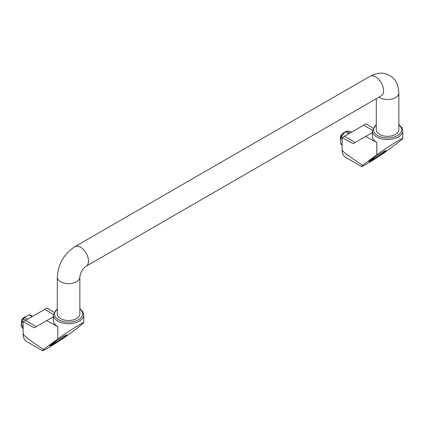 <?xml version="1.0" encoding="UTF-8"?>
<svg xmlns="http://www.w3.org/2000/svg" width="424" height="424" viewBox="0 0 424 424"><rect width="100%" height="100%" fill="white"/><g stroke="black" fill="none" stroke-linecap="round" stroke-linejoin="round"><path stroke-width="0.64" d="M32.574 316.304L30.178 314.921A8.008 4.622 -60 0 0 29.108 314.825L24.55 317.454L27.613 319.224M25.922 320.2L23.479 318.79L21.2 324.662L23.113 325.764M351.581 132.129L350.399 131.445L346.45 131.096L349.943 133.109M55.851 341.288A8.008 4.622 -60 0 1 53.026 343.79A8.008 4.622 -60 0 1 51.346 344.463M32.092 316.548L29.108 314.825M23.479 318.79A8.008 4.622 -60 0 1 24.55 317.454M23.113 327.196L21.2 326.093A8.008 4.622 -60 0 1 21.2 324.662M21.2 326.093L23.113 328.86M348.719 133.836L345.216 131.811A8.008 4.622 -60 0 1 346.45 131.096M342.486 137.424L341.267 136.719A8.008 4.622 -60 0 0 340.647 138.314L340.647 143.577L342.126 144.425M342.126 139.167L340.647 138.314M342.126 144.95L341.267 144.457A8.008 4.622 -60 0 1 340.647 143.577M345.216 131.811L341.267 136.719M23.113 333.794L23.113 321.811L23.113 333.794A16.918 9.768 120 0 0 26.617 341.537L42.458 350.685C42.782 351.374 56.44 343.127 66.054 336.439L79.346 326.554L83.793 322.759C84.392 321.318 66.589 332.432 57.802 338.988L43.545 349.434L42.458 350.685M83.793 322.759L83.793 314.915A15.227 8.793 180 0 1 68.571 323.708A15.227 8.793 180 0 1 53.345 314.915L53.345 320.438A15.227 8.793 0 0 0 57.802 326.655L46.629 320.655L53.345 316.797M53.949 312.292L47.027 308.004L44.642 309.393L53.366 314.423L44.642 309.382L25.514 320.438M36.263 326.644L25.504 320.433L23.113 321.811M372.961 128.106L366.039 123.824L363.649 125.213L372.367 130.248L363.649 125.207L344.516 136.263M355.264 142.469L344.511 136.258L342.126 137.63L342.126 150.133C343.551 152.327 350.356 157.368 362.541 165.265L361.465 166.51C361.783 167.199 375.463 158.936 385.082 152.248L398.343 142.385L402.8 138.584L402.8 130.74A15.227 8.793 180 0 1 387.573 139.528A15.227 8.793 180 0 1 372.346 130.74L372.346 136.263A15.227 8.793 180 0 0 376.809 142.48L365.636 136.48L372.346 132.622M342.126 150.133A16.918 9.768 120 0 0 345.618 157.362L361.465 166.51M365.636 136.48L353.261 143.625L342.126 137.63M376.809 142.48L376.809 154.813L376.798 142.485L376.793 154.824L362.541 165.265M46.629 320.655L34.243 327.805L23.32 321.933M23.32 333.916C23.399 335.554 30.141 340.726 43.545 349.434M57.786 326.655L57.802 338.988M63.934 336.19C58.698 339.179 49.062 345.799 49.862 345.851C50.165 346.53 67.925 334.939 66.806 334.796L63.934 336.19M371.753 160.277C376.994 157.288 386.63 150.668 385.824 150.615C385.527 149.937 367.767 161.528 368.885 161.671L371.753 160.277M402.8 138.584C403.394 137.143 385.596 148.257 376.809 154.813L376.793 154.824M398.841 92.671A11.278 6.514 180 0 1 398.851 92.983A11.278 6.514 180 0 1 391.437 99.099A11.278 6.514 180 0 1 378.945 97.175A11.268 6.503 0 0 0 395.539 97.584A11.268 6.503 0 0 0 398.841 92.983C398.269 82.426 394.537 78.652 389.746 75.504C384.536 72.849 379.337 71.555 369.977 76.32L74.894 246.673A11.278 6.514 -120 0 0 74.629 246.837M398.851 92.983L398.851 129.818A11.278 6.514 180 0 1 387.573 136.332A11.278 6.514 180 0 1 376.295 129.818L376.295 98.707M85.977 266.309A11.278 6.514 -120 0 0 86.173 266.208A11.278 6.514 -120 0 0 88.505 261.041A11.278 6.514 -120 0 0 83.586 249.694A11.278 6.514 -120 0 0 74.894 246.673M86.173 266.208L381.25 95.845A11.278 6.514 -120 0 0 383.588 90.683A11.278 6.514 -120 0 0 378.664 79.33A11.278 6.514 -120 0 0 369.972 76.309M79.839 276.936A11.278 6.514 180 0 1 79.85 277.158C80.327 272.553 82.436 268.901 86.167 266.198A11.268 6.503 -120 0 0 88.499 261.041A11.268 6.503 -120 0 0 83.581 249.699A11.268 6.503 -120 0 0 74.9 246.683C63.992 253.928 58.125 264.088 57.304 277.158A11.278 6.514 180 0 1 57.304 276.846M76.537 281.759A11.268 6.503 180 0 1 64.257 283.168A11.268 6.503 180 0 1 57.304 277.158A11.278 6.514 180 0 0 68.571 283.672A11.278 6.514 180 0 0 79.85 277.158A11.268 6.503 180 0 1 76.537 281.759M79.85 277.158L79.85 313.993A11.278 6.514 180 0 1 68.571 320.507A11.278 6.514 180 0 1 57.293 313.993L57.293 277.158M374.853 157.113A8.008 4.622 -60 0 1 372.028 159.615A8.008 4.622 -60 0 1 370.359 160.288M349.816 133.2A10.261 5.925 -60 0 1 351.962 131.965M340.551 139.65A4.51 2.602 -60 0 1 340.345 138.463A4.51 2.602 -60 0 1 343.535 132.94A4.51 2.602 -60 0 1 344.521 132.553M340.345 138.463L340.345 137.758A3.646 2.104 -60 0 1 342.921 133.295L343.535 132.94M30.809 317.375A10.261 5.925 -60 0 1 32.955 316.14M21.497 323.692A4.51 2.602 -60 0 1 21.338 322.643L21.338 321.933A3.646 2.104 -60 0 1 23.919 317.47L24.528 317.115A4.51 2.602 -60 0 1 25.657 316.702M21.338 322.643A4.51 2.602 -60 0 1 24.528 317.115M398.851 124.937A14.098 8.141 180 0 1 397.06 135.839A14.098 8.141 180 0 1 378.086 135.839A14.098 8.141 180 0 1 376.295 124.937M79.85 309.112A14.098 8.141 180 0 1 78.058 320.014A14.098 8.141 180 0 1 59.084 320.014A14.098 8.141 180 0 1 57.293 309.112M376.295 124.471L372.346 130.74M402.8 130.74L402.016 127.767L398.851 124.471M381.531 95.665L381.245 95.835M57.293 308.646L53.345 314.915M83.793 314.915L83.014 311.942L79.85 308.646"/></g></svg>
